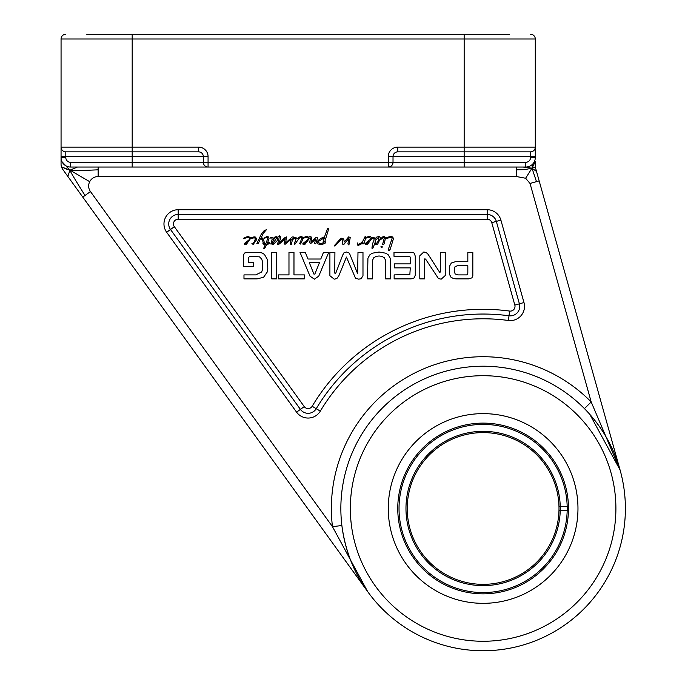 <?xml version="1.0" encoding="UTF-8"?>
<svg xmlns="http://www.w3.org/2000/svg" width="685" height="685" viewBox="0 0 685 685"><rect width="100%" height="100%" fill="white"/><g stroke="black" fill="none" stroke-linecap="round" stroke-linejoin="round"><path stroke-width="1.03" d="M324.416 237.712L323.166 241.719L324.476 241.959L324.895 241.266L327.935 231.427L328.603 228.79L328.175 228.516L327.567 228.482L324.562 236.77L320.529 238.5L317.224 241.351L316.95 242.173L317.857 243.903L321.744 244.75L325.418 242.961L325.204 241.531L321.47 243.663L319.741 243.415L318.371 242.293L318.893 241.137L324.416 237.712M380.954 246.694L381.262 247.516L382.718 246.934L380.954 246.694M262.92 243.389L263.708 244.202L262.92 243.389M264.65 243.415L264.436 244.322L265.412 244.417L263.682 248.33L264.444 248.792L266.867 244.331L270.147 243.141L269.299 242.353L267.475 243.175L269.025 238.594L268.443 236.924L266.688 236.556L263.896 238.32L267.107 237.464L267.844 238.26L265.96 243.329L264.65 243.415M268.203 244.143L266.867 244.331M265.412 244.417L264.256 244.305M262.68 240.529L263.271 243.38L264.333 243.398L263.956 240.863L261.524 236.984L263.468 233.097L266.568 229.543L263.682 231.093L261.131 234.493L256.849 243.535L258.245 243.663L260.737 238.072L262.68 240.529M384.662 238.62L384.182 238.329L382.538 244.708L383.6 244.725L384.413 243.115L385.338 238.534L384.662 238.62M384.148 237.712L384.174 238.149L385.347 237.712L384.079 236.496L382.35 237.044L380.321 239.836L383.48 237.498L384.148 237.712M386.117 237.592L385.347 237.712L385.338 238.534L391.64 237.344L392.068 238.594L388.087 250.059L389.149 250.701L390.279 249.126L393.55 238.32L391.7 236.256L386.117 237.592M304.02 243.595L307.026 241.077L304.02 243.595M302.633 237.892L302.616 238.543L306.298 237.224L307.967 237.832L308.207 238.56L307.419 239.99L302.898 243.475L303.121 244.691L304.628 244.75L309.175 238.74L307.967 236.676L306.358 236.436L302.633 237.892L301.802 236.256L298.917 237.258L297.127 238.8L295.637 237.224L294.302 237.592L292.726 239.382L295.492 238.2L295.911 239.322L294.216 244.117L294.91 244.262L299.131 238.26L301.374 237.284L301.468 239.322L299.739 243.535L300.561 244.057L302.256 240.503L302.616 238.543L302.102 238.56L302.633 237.892M292.666 239.348L293.394 236.984L292.272 236.95L285.628 242.901L286.501 236.924L285.046 237.532L278.829 243.295L280.439 238.894L280.559 237.224L279.831 235.708L278.855 236.376L279.283 236.462L278.709 240.075L277.493 244.143L278.161 244.536L279.523 243.869L285.174 238.68L284.104 243.175L284.986 244.391L291.33 239.133L290.269 243.081L290.637 244.262L291.904 244.143L291.57 242.995L292.666 239.348M362.93 242.447L362.502 243.869L363.992 243.843L365.516 238.389L367.357 237.592L368.813 237.224L370.705 238.423L371.51 237.763L371.698 238.74L373.702 238.32L374.13 239.896L372.734 243.261L371.912 248.15L372.674 248.578L374.798 243.535L376.313 244.75L377.709 244.023L380.141 238.988L380.346 237.738L379.618 236.376L376.647 237.104L375.157 238.714L373.702 237.258L371.51 237.763L370.482 236.676L368.881 236.436L365.807 237.507L364.66 238.74L365.995 236.95L365.054 236.65L362.956 240.897L360.986 242.995L358.255 244.511L357.373 242.961L357.527 245.084L358.589 245.239L360.926 244.237L362.956 242.327M272.724 243.535L273.392 242.019L272.664 242.353L271.817 244.057L272.998 244.725L277.219 240.623L277.639 237.986L276.826 236.496L274.942 236.984L273.306 238.62L272.844 237.224L270.481 237.318L270.173 238.132L271.602 237.592L272.176 239.133L270.969 244.143L274.394 238.534L276.183 237.258L276.731 238.046L272.758 243.689M424.709 258.904L425.573 259.067L438.451 278.555L441.174 279.172L445.233 275.558L445.233 252.311L440.378 252.311L440.378 271.817L439.838 272.579L428.039 254.238L426.079 252.422L423.758 252.011L419.819 255.753L419.819 278.872L424.666 278.872L424.666 259.11M375.192 241.659L375.406 240.11L378.985 237.224L378.103 241.351L376.348 243.629L375.037 242.567L375.192 241.659M370.242 239.776L370.705 238.423L370.242 239.776M366.543 243.595L369.549 241.077L366.543 243.595M371.698 238.74L368.941 240.23L365.413 243.475L365.644 244.691L367.151 244.75L371.698 238.74M245.504 243.595L248.509 241.077L245.504 243.595M250.239 238.834L250.359 237.464L247.842 236.436L243.954 237.986L243.62 238.74L247.782 237.224L249.451 237.832L249.691 238.56L248.903 239.99L244.382 243.475L244.605 244.691L246.112 244.75L250.239 238.834M250.582 238.157L250.616 238.868L254.212 237.712L255.488 238.534L254.212 242.173L252.876 243.389L251.909 243.389L253.15 244.511L256.764 239.442L255.582 237.104L254.058 236.83L250.582 238.157M309.817 241.719L309.663 242.781L310.665 243.629L315.794 238.988L314.492 243.295L315.768 243.843L317.429 238.26L317.164 237.198L316.033 237.284L310.964 242.259L311.632 238.74L311.058 236.83L309.757 236.676L310.451 238.56L309.817 241.719M334.888 245.025L334.426 245.966L335.008 245.966L341.712 239.014L342.714 240.349L342.354 244.057L343.896 244.391L348.879 238.286L347.903 243.997L348.905 244.999L350.24 237.464L348.665 236.89L344.324 241.959L343.776 239.407L342.834 238.346L341.044 238.226L334.888 245.025M248.372 257.74L249.777 256.293L259.521 256.866L261.687 259.067L262.372 261.182L262.372 269.907L261.653 271.996L255.779 274.891L243.98 274.891L243.98 278.872L257.166 278.872L263.597 277.245L267.227 272.039L267.801 268.777L267.373 259.512L264.427 254.4L262.004 252.953L258.245 252.311L246.942 252.311L244.348 253.108L243.372 255.719L243.372 266.422L253.313 266.422L253.313 262.663L248.372 262.663L248.372 257.74M293.976 252.311L288.976 252.311L288.976 274.891L278.581 274.891L278.581 278.872L304.337 278.872L304.337 274.891L293.976 274.891L293.976 252.311M335.864 272.904L335.213 273.777L334.751 272.981L334.914 252.311L329.896 252.311L329.896 275.687L334.194 279.172L336.806 278.598L338.861 275.764L346.439 257.055L355.481 278.153L358.7 279.172L361.132 278.709L362.981 275.687L362.981 252.311L357.981 252.311L357.664 273.777L349.735 253.972L349.067 252.996L346.439 252.011L343.938 252.842L342.646 255.197L335.864 272.904M467.829 273.298L467.478 274.539L466.571 274.891L457.88 274.891L455.123 273.966L454.181 270.335L455.046 266.688L457.477 265.703L467.829 265.703L467.829 273.298M455.379 261.721L451.329 263.014L449.377 266.499L449.309 273.966L451.03 277.279L453.753 278.667L456.287 278.872L468.925 278.872L471.922 277.836L472.83 275.653L472.83 252.311L467.829 252.311L467.829 261.721L455.379 261.721M408.183 256.293L409.887 256.627L410.272 257.663L410.272 263.888L394.526 263.888L394.526 267.869L410.272 267.869L409.853 274.505L394.14 274.891L394.14 278.872L411.18 278.872L414.365 277.836L415.273 275.079L415.273 256.258L414.297 253.142L412.087 252.311L393.995 252.311L393.995 256.293L408.183 256.293M314.835 274.094L313.927 274.094L309.295 262.586L319.501 262.586L314.835 274.094M310.022 276.166L314.372 279.172L318.748 276.166L328.749 252.311L323.491 252.311L320.785 259.016L308.002 259.016L305.279 252.311L299.996 252.311L310.022 276.166M276.714 252.311L271.714 252.311L271.714 278.872L276.714 278.872L276.714 252.311M379.062 255.993L381.708 256.293L384.285 257.697L385.398 259.975L385.578 278.872L390.587 278.872L390.176 258.185L388.267 254.846L386.023 253.253L379.062 252.011L372.041 253.253L369.84 254.846L367.931 258.185L367.52 278.872L372.52 278.872L372.674 260.017L373.779 257.697L376.39 256.293L379.062 255.993M619.848 469.156L539.163 180.891L536.492 181.636L531.988 168.193L535.379 167.02A9.487 9.487 0 0 1 535.327 166.592L535.285 165.736A9.487 9.487 0 0 0 535.327 166.592A9.487 9.487 0 0 1 535.319 166.498L535.319 166.489M535.285 157.55L535.285 147.121L397.762 147.121A9.487 9.487 0 0 0 388.275 156.6L388.275 167.037A4.744 4.744 0 0 0 393.019 162.294L203.325 162.294A4.744 4.744 0 0 0 208.069 167.037L208.069 156.6L203.325 156.6L203.325 162.294A4.744 4.744 0 0 0 208.069 167.037L525.806 167.037A9.487 9.487 0 0 0 535.285 157.55L530.541 157.55A4.744 4.744 0 0 1 525.806 162.294L525.806 167.037M67.318 169.452L62.481 167.286M62.421 167.26L61.513 166.883A9.487 9.487 0 0 1 61.059 163.972L61.059 160.761L69.964 170.171C70.221 171.481 75.239 179.915 85.026 195.482L82.774 197.109L67.832 176.422L367.785 591.771C353.837 572.626 345.206 550.543 341.875 525.523L332.465 526.662L367.682 591.635M516.319 169.811L524.487 169.649L531.988 168.193L525.635 178.254L530.036 183.452L591.189 401.941A151.753 151.753 0 0 0 332.465 526.662L90.463 191.56A9.487 9.487 0 0 1 98.152 176.516L516.319 176.516L516.319 167.037M536.492 181.636L530.036 183.452M516.319 176.516L525.635 178.254M532.51 164.254L531.988 168.193L523.023 167.037M539.163 180.891L536.518 171.438L531.988 168.193L535.285 161.643L535.285 165.736M536.518 171.438L535.756 168.707M535.379 167.02A9.487 9.487 0 0 0 535.636 168.287M77.448 167.037L69.964 170.171L67.832 176.422L62.849 169.52A9.487 9.487 0 0 1 61.513 166.883L69.964 170.171L66.18 165.975M65.803 157.55L61.059 157.55A9.487 9.487 0 0 0 70.538 167.037L208.069 167.037A4.744 4.744 0 0 1 203.325 162.294L70.538 162.294A4.744 4.744 0 0 1 65.803 157.55L65.803 156.6L61.059 156.6L61.059 147.121L61.059 160.761M89.709 181.688L69.964 170.171C71.976 170.728 81.378 170.616 98.152 169.811L98.152 176.516M98.152 167.037L98.152 169.811M568.464 510.376L558.977 510.376A75.881 75.881 0 0 1 444.633 573.876A75.881 75.881 0 0 1 444.633 443.084A75.881 75.881 0 0 1 558.977 506.583L568.464 506.583M560.244 510.376A77.148 77.148 0 0 1 444 574.972A77.148 77.148 0 0 1 444 441.988A77.148 77.148 0 0 1 560.244 510.376M567.189 510.376A84.092 84.092 0 0 1 440.532 580.991A84.092 84.092 0 0 1 440.532 435.977A84.092 84.092 0 0 1 567.189 510.376M558.977 510.376A75.881 75.881 0 0 0 558.977 506.583M304.26 406.607L296.571 412.156A14.231 14.231 0 0 0 320.315 411.128L316.247 408.697A9.487 9.487 0 0 1 300.415 409.382L170.505 229.492A9.487 9.487 0 0 1 178.194 214.456L487.198 214.456A9.487 9.487 0 0 1 496.334 221.383L519.401 303.823A9.487 9.487 0 0 1 509.006 315.776A194.437 194.437 0 0 0 316.247 408.697L312.172 406.265A4.744 4.744 0 0 1 304.26 406.607L174.35 226.718A4.744 4.744 0 0 1 178.194 219.2L487.198 219.2A4.744 4.744 0 0 1 491.762 222.668L514.837 305.099A4.744 4.744 0 0 1 509.64 311.076A199.181 199.181 0 0 0 312.172 406.265M509.64 311.076L508.373 320.477A14.231 14.231 0 0 0 523.974 302.539L519.401 303.823L496.334 221.383L500.898 220.108A14.231 14.231 0 0 0 487.198 209.713L178.194 209.713A14.231 14.231 0 0 0 166.66 232.275L296.571 412.156M178.194 209.713L178.194 214.456A9.487 9.487 0 0 0 170.505 229.492L166.66 232.275M483.122 650.75A142.266 142.266 0 0 0 606.328 437.347A142.266 142.266 0 0 0 359.916 437.347A142.266 142.266 0 0 0 483.122 650.75M596.361 422.354L599.974 427.32M608.819 441.851L612.219 448.692M614.094 452.913L617.759 462.503M620.079 469.961L589.819 414.374M483.122 641.263A132.787 132.787 0 0 1 368.128 442.09A132.787 132.787 0 0 1 598.116 442.09A132.787 132.787 0 0 1 483.122 641.263M483.122 603.331A94.847 94.847 0 0 0 565.262 461.056A94.847 94.847 0 0 0 400.982 461.056A94.847 94.847 0 0 0 483.122 603.331M483.122 593.844A85.36 85.36 0 0 1 397.762 508.484A85.36 85.36 0 0 1 483.122 423.116A85.36 85.36 0 0 1 568.481 508.484A85.36 85.36 0 0 1 483.122 593.844M509.683 34.25L86.661 34.25M464.156 34.25L464.156 38.994L535.285 38.994A4.744 4.744 0 0 0 530.541 34.25A4.744 4.744 0 0 1 535.285 38.994L535.285 147.121A4.744 4.744 0 0 1 530.541 151.856L464.156 151.856L530.541 151.856L530.541 157.55M65.803 34.25A4.744 4.744 0 0 0 61.059 38.994L61.059 147.121A4.744 4.744 0 0 0 65.803 151.856L132.188 151.856L65.803 151.856A4.744 4.744 0 0 1 61.059 147.121L132.188 147.121L132.188 151.856L198.581 151.856A4.744 4.744 0 0 1 203.325 156.6L132.188 156.6L132.188 151.856M525.806 162.294L393.019 162.294L393.019 156.6A4.744 4.744 0 0 1 397.762 151.856L464.156 151.856L464.156 38.994L132.188 38.994L132.188 147.121L198.581 147.121A9.487 9.487 0 0 1 208.069 156.6M464.156 151.856L464.156 167.037L388.275 167.037M208.069 167.037L132.188 167.037L132.188 156.6L65.803 156.6L65.803 151.856M584.433 408.602L591.189 401.941L620.122 470.133M90.463 191.56L85.026 195.482M487.198 219.2L487.198 209.713M523.974 302.539L500.898 220.108M320.315 411.128A189.694 189.694 0 0 1 508.373 320.477M178.194 219.2L178.194 214.456A9.487 9.487 0 0 0 170.505 229.492L174.35 226.718M519.401 303.823L514.837 305.099M496.334 221.383L491.762 222.668M132.188 34.25L132.188 38.994L61.059 38.994M535.285 156.6L388.275 156.6M397.762 147.121L397.762 151.856M198.581 151.856L198.581 147.121M70.538 162.294L70.538 167.037M535.285 165.171L535.327 166.592M535.953 169.4L535.533 167.868M535.687 168.476L535.49 167.671L535.687 168.476"/></g></svg>
